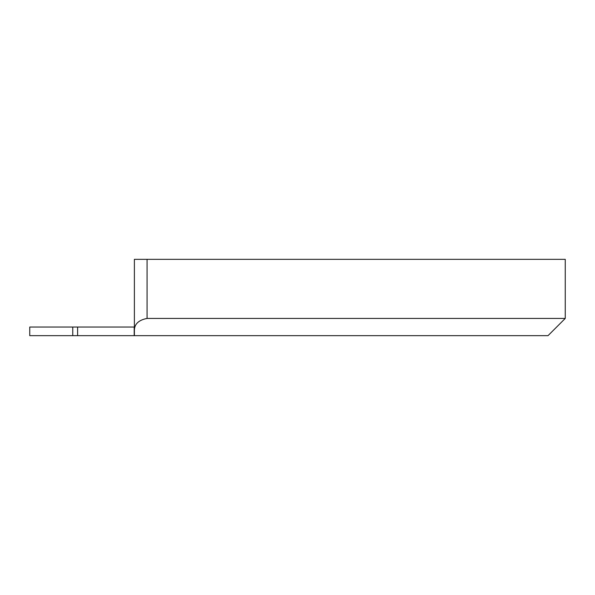 <?xml version="1.0" encoding="UTF-8"?>
<svg xmlns="http://www.w3.org/2000/svg" width="595" height="595" viewBox="0 0 595 595"><rect width="100%" height="100%" fill="white"/><g stroke="black" fill="none" stroke-linecap="round" stroke-linejoin="round"><path stroke-width="0.89" d="M72.754 327.042L29.75 327.042L29.75 335.662L72.754 335.662L72.754 327.042L134.388 327.042L134.388 335.662L72.754 335.662M565.25 318.429L548.017 335.662L134.388 335.662L134.388 259.338L565.25 259.338L565.25 318.429L147.062 318.429C138.434 320.11 134.21 324.268 134.388 330.917M147.062 259.338L147.062 318.429M134.195 335.662L134.195 327.042M77.618 327.042L77.618 335.662"/></g></svg>
